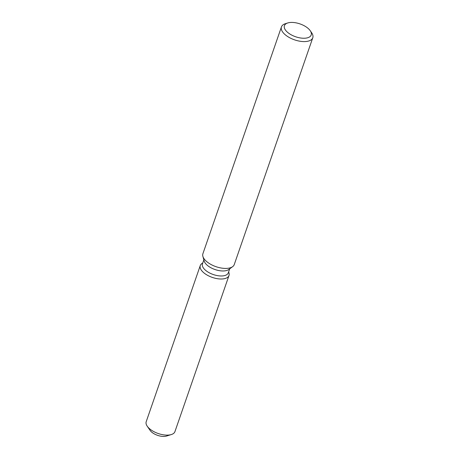 <?xml version="1.0" encoding="UTF-8"?>
<svg xmlns="http://www.w3.org/2000/svg" width="459" height="459" viewBox="0 0 459 459"><rect width="100%" height="100%" fill="white"/><g stroke="black" fill="none" stroke-linecap="round" stroke-linejoin="round"><path stroke-width="0.69" d="M168.292 435.086A10.373 4.969 -160.9 0 1 159.835 435.987A10.373 4.969 -160.9 0 1 150.678 431.11A10.373 4.969 -160.9 0 1 150.082 430.358L147.236 426.222A15.199 7.275 -160.9 0 1 146.214 421.672L200.273 265.549A15.199 7.275 -160.9 0 1 201.753 263.638A15.199 7.275 -160.9 0 0 202.167 271.206A15.199 7.275 -160.9 0 1 200.273 265.549M229.701 268.813L228.318 272.812A13.678 6.546 -160.9 0 1 217.859 275.693A13.678 6.546 -160.9 0 1 204.169 268.951A13.678 6.546 -160.9 0 1 202.465 263.862L203.853 259.863M229.018 273.076A15.199 7.275 -160.9 0 1 219.62 278.952A15.199 7.275 -160.9 0 1 202.167 271.206A15.199 7.275 -160.9 0 0 217.371 278.693A15.199 7.275 -160.9 0 0 229.001 275.492A15.199 7.275 -160.9 0 0 229.018 273.076L228.662 271.814M310.244 30.724L311.672 32.796A16.587 7.941 -160.9 0 1 312.786 37.764L234.245 264.591A16.587 7.941 -160.9 0 1 232.627 266.673L228.72 269.536A13.678 6.546 -160.9 0 1 217.503 270.271A13.678 6.546 -160.9 0 1 205.902 263.954A13.678 6.546 -160.9 0 1 204.18 261.039L202.878 256.374A16.587 7.941 -160.9 0 1 202.895 253.735L281.442 26.909A16.587 7.941 -160.9 0 1 285.395 23.696L287.793 22.95A14.172 6.787 -160.9 0 1 309.435 29.697A14.172 6.787 -160.9 0 1 310.244 30.724A14.172 6.787 -160.9 0 1 304.047 38.246A14.172 6.787 -160.9 0 1 286.181 30.971A14.172 6.787 -160.9 0 1 287.793 22.95M232.627 266.673A16.587 7.941 -160.9 0 1 219.029 267.568A16.587 7.941 -160.9 0 1 204.966 259.909A16.587 7.941 -160.9 0 1 202.878 256.374M312.786 37.764A16.587 7.941 -160.9 0 1 300.1 41.253A16.587 7.941 -160.9 0 1 283.513 33.082A16.587 7.941 -160.9 0 1 281.442 26.909M229.001 275.492L174.936 431.615A15.199 7.275 -160.9 0 1 171.316 434.558A15.199 7.275 -160.9 0 1 148.108 427.323A15.199 7.275 -160.9 0 1 147.236 426.222M171.316 434.558L166.519 436.05A10.373 4.969 -160.9 0 1 150.678 431.11M202.815 262.864L201.753 263.638"/></g></svg>
